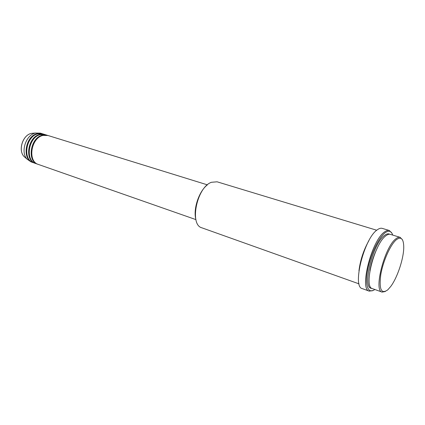<?xml version="1.0" encoding="UTF-8"?>
<svg xmlns="http://www.w3.org/2000/svg" width="425" height="425" viewBox="0 0 425 425"><rect width="100%" height="100%" fill="white"/><g stroke="black" fill="none" stroke-linecap="round" stroke-linejoin="round"><path stroke-width="0.64" d="M207.384 184.848L47.982 135.495L43.068 135.416C31.036 137.705 27.343 161.505 38.431 164.459L195.92 219.613M47.664 135.405L42.426 135.219C30.398 137.503 26.711 161.288 37.798 164.241L38.117 164.342M47.345 135.299L45.432 134.704L40.513 134.624C28.48 136.893 24.815 160.618 35.912 163.577L37.798 164.241M45.114 134.613L39.881 134.428C27.843 136.685 24.188 160.395 35.286 163.359L35.599 163.46M44.8 134.507L42.904 133.923L37.979 133.832C25.941 136.08 22.302 159.736 33.41 162.701L35.286 163.359M42.585 133.832L37.347 133.636C25.309 135.878 21.675 159.513 32.789 162.483L33.102 162.589M396.578 239.551C390.676 244.104 383.026 261.03 380.752 274.837C378.983 289.542 381.342 294.525 387.828 289.797L390.708 286.503C397.46 277.562 403.862 258.161 403.75 246.957C403.58 238.85 401.189 236.38 396.578 239.551M385.294 291.518L382.107 292.092C373.277 290.934 384.715 246.452 396.02 238.712C397.614 237.458 398.995 237.001 400.164 237.347L402.379 239.705M195.893 219.491C192.966 209.328 198.895 191.356 207.288 184.928M376.747 230.244L217.079 181.804L211.422 182.288C196.855 187.207 189.173 224.889 201.902 227.827L359.061 283.873M392.748 235.099C391.367 230.924 388.832 230.143 385.14 232.751C378.547 237.564 370.132 255.526 367.503 270.773C364.783 286.089 368.417 294.328 374.813 289.489M373.129 290.482L369.309 291.141C359.067 289.717 371.636 240.237 384.588 231.923C386.394 230.578 387.967 230.106 389.311 230.499L391.988 233.298M400.164 237.347L390.288 234.35C389.087 233.994 387.669 234.43 386.043 235.663C374.51 243.233 363.295 287.353 372.39 288.628L382.107 292.092M368.873 240.699C363.593 250.075 360.288 260.105 358.95 270.789M389.311 230.499L382.192 228.363C380.821 227.959 379.222 228.416 377.389 229.739C364.257 237.926 351.868 287.109 362.318 288.623L369.309 291.141M42.272 133.726L40.386 133.142L35.461 133.046C25.856 134.863 20.283 152.102 27.03 159.12L30.924 161.829L32.789 162.483M34.016 133.137L31.381 133.381C22.854 134.991 17.946 150.184 23.938 156.416L25.803 158.047M371.774 288.32C361.632 289.207 372.667 243.174 384.726 235.259C386.665 233.808 388.291 233.468 389.613 234.233M27.03 159.12L23.938 156.416C17.898 150.115 22.775 135.017 31.381 133.381L35.642 133.004M369.973 270.401C371.439 262.469 373.936 254.883 377.474 247.626"/></g></svg>
